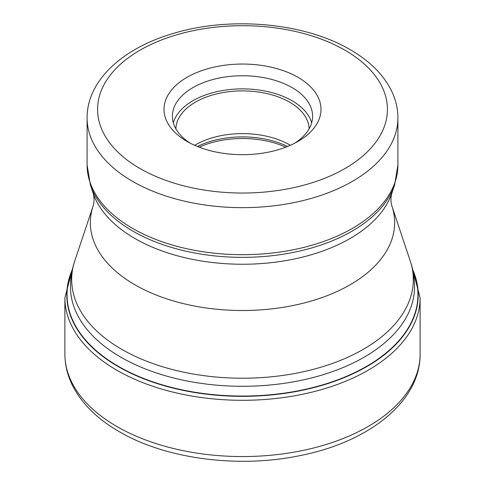 <?xml version="1.0" encoding="UTF-8"?>
<svg xmlns="http://www.w3.org/2000/svg" width="485" height="485" viewBox="0 0 485 485"><rect width="100%" height="100%" fill="white"/><g stroke="black" fill="none" stroke-linecap="round" stroke-linejoin="round"><path stroke-width="0.73" d="M72.198 270.4A175.449 101.298 180 0 0 118.437 366.387A175.449 101.298 0 0 0 328.781 382.956A175.449 101.298 0 0 0 412.802 270.4M186.998 141.414L186.998 141.414A78.491 45.317 180 0 1 186.998 77.321A78.491 45.317 180 0 1 298.002 77.321A78.491 45.317 180 0 1 298.002 141.414A78.491 45.317 180 0 1 186.998 141.414M190.132 143.124A70.101 40.473 180 0 1 172.399 116.218A70.101 40.473 180 0 1 192.933 87.603A70.101 40.473 180 0 1 292.067 87.603A70.101 40.473 180 0 1 312.601 116.218A70.101 40.473 180 0 1 294.868 143.124M311.673 122.784A70.101 40.473 0 0 0 292.067 100.734A70.101 40.473 0 0 0 221.033 90.822A70.101 40.473 0 0 0 173.327 122.784M175.903 128.852A66.603 38.454 180 0 1 217.413 93.726A66.603 38.454 180 0 1 289.6 102.159A66.603 38.454 180 0 1 309.097 128.852M290.327 145.3A66.603 38.454 0 0 0 289.6 144.876A66.603 38.454 0 0 0 194.673 145.3M420.113 354.02A177.613 102.541 180 0 1 310.467 448.758A177.613 102.541 180 0 1 116.909 426.527A177.613 102.541 180 0 1 64.887 354.02C64.935 365.496 67.767 376.56 73.393 387.212C82.838 404.672 98.115 419.489 119.225 431.65C166.003 459.156 238.899 468.534 300.548 455.5C368.939 441.974 420.489 401.562 420.113 354.02L420.113 297.766L411.759 265.986M73.241 265.986L64.887 297.766A177.613 102.541 0 0 0 116.909 370.273A177.613 102.541 0 0 0 310.467 392.504A177.613 102.541 0 0 0 420.113 297.766M72.392 269.484A175.709 101.444 0 0 0 118.255 366.63A175.709 101.444 0 0 0 329.697 382.968A175.709 101.444 0 0 0 412.608 269.484M120.862 357.202A172.017 99.316 0 0 0 308.327 378.73A172.017 99.316 0 0 0 414.517 286.981C414.499 278.075 413.068 269.381 410.231 260.906A170.829 98.625 180 0 1 322.598 366.702A170.829 98.625 180 0 1 121.705 349.327A170.829 98.625 180 0 1 121.632 349.285A170.829 98.625 180 0 1 74.769 260.906C71.932 269.381 70.501 278.075 70.483 286.981A172.017 99.316 0 0 0 120.789 357.16A172.017 99.316 0 0 0 120.862 357.202M74.769 260.906L93.108 206.028A152.151 87.84 0 0 0 134.915 284.786A152.151 87.84 0 0 0 313.837 300.263A152.151 87.84 0 0 0 391.892 206.028L410.231 260.906M391.892 206.028C390.643 201.699 390.643 197.377 391.892 193.048A152.151 87.84 180 0 1 287.084 260.39A152.151 87.84 180 0 1 134.915 238.517A152.151 87.84 180 0 1 93.108 193.048L90.374 184.864A154.933 89.452 0 0 0 132.872 231.121A154.933 89.452 0 0 0 132.945 231.163A154.933 89.452 0 0 0 287.902 253.437A154.933 89.452 0 0 0 394.626 184.864L397.912 164.961A155.412 89.725 180 0 1 301.973 247.853A155.412 89.725 180 0 1 132.605 228.405A155.412 89.725 180 0 1 132.532 228.362A155.412 89.725 180 0 1 87.088 164.961L90.374 184.864M87.088 164.961L87.088 117.934A155.412 89.725 0 0 0 132.502 181.317A155.412 89.725 0 0 0 132.605 181.378A155.412 89.725 0 0 0 301.973 200.826A155.412 89.725 0 0 0 397.912 117.934L397.912 164.961M139.922 168.471A144.924 83.669 0 0 0 140.026 168.531A144.924 83.669 0 0 0 344.926 168.562A144.924 83.669 0 0 0 345.077 50.264A144.924 83.669 180 0 0 344.974 50.204A144.924 83.669 180 0 0 140.074 50.173A144.924 83.669 180 0 0 139.922 168.471M287.544 146.482A69.403 40.067 0 0 0 197.456 146.482M199.232 147.179A69.925 40.37 180 0 1 285.768 147.179M64.887 297.766L64.887 354.02M391.892 193.048L394.626 184.864M87.088 117.934C86.894 80.637 122.735 48.118 173.187 33.483C230.187 16.035 304.501 22.637 350.218 49.682C368.649 60.298 382.022 73.247 390.346 88.537C395.348 97.958 397.87 107.755 397.912 117.934M93.108 206.028C94.357 201.699 94.357 197.377 93.108 193.048"/></g></svg>
